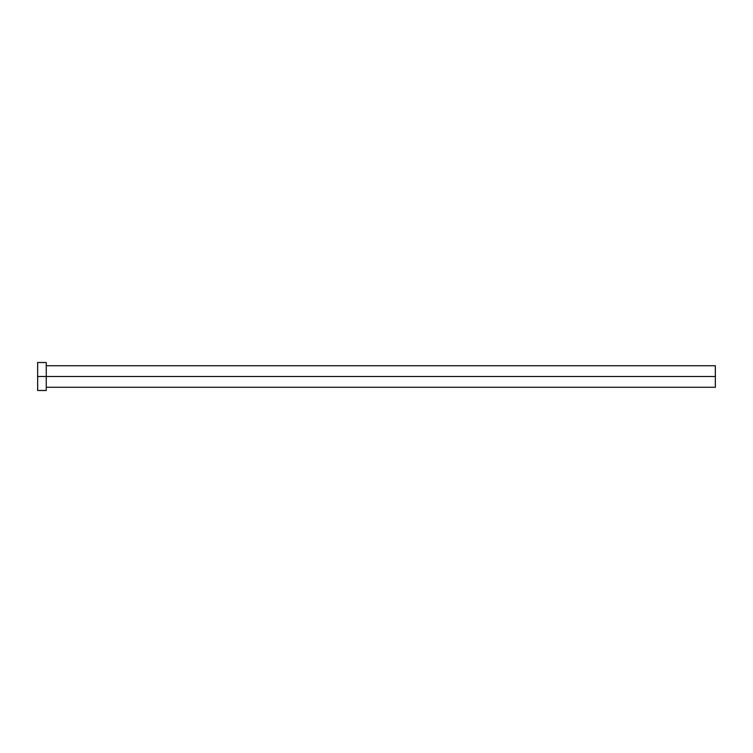 <?xml version="1.0" encoding="UTF-8"?>
<svg xmlns="http://www.w3.org/2000/svg" width="753" height="753" viewBox="0 0 753 753"><rect width="100%" height="100%" fill="white"/><g stroke="black" fill="none" stroke-linecap="round" stroke-linejoin="round"><path stroke-width="1.13" d="M37.65 390.487L37.65 362.513L37.65 376.5L715.35 376.5L715.35 387.258L715.35 376.5L37.65 376.5L37.65 390.487L46.253 390.487L46.253 362.513L46.253 390.487M715.35 376.5L715.35 365.742L715.35 376.5M46.253 387.258L715.35 387.258M37.65 362.513L46.253 362.513M46.253 365.742L715.35 365.742"/></g></svg>
